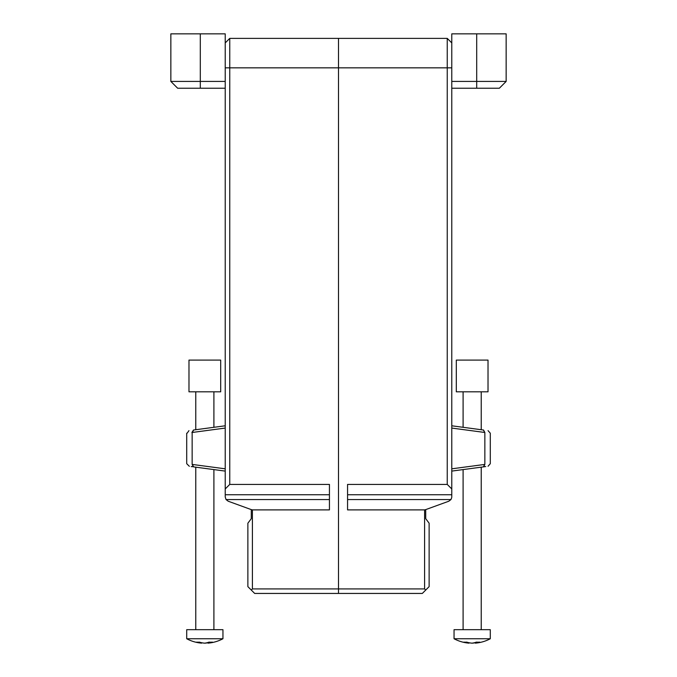 <?xml version="1.0" encoding="UTF-8"?>
<svg xmlns="http://www.w3.org/2000/svg" width="677" height="677" viewBox="0 0 677 677"><rect width="100%" height="100%" fill="white"/><g stroke="black" fill="none" stroke-linecap="round" stroke-linejoin="round"><path stroke-width="1.02" d="M451.737 497.544L450.958 499.558L448.8 501.217L425.723 509.612L425.723 518.675L429.125 523.211L429.125 586.646L425.723 590.039L424.589 588.914L338.5 588.914L338.5 593.441L422.33 593.441L425.723 590.039M424.589 588.914L424.589 509.891L347.563 509.891L347.563 484.419L447.243 484.419L451.779 488.955L451.779 81.426L506.151 81.426L506.151 33.85L476.701 33.85L476.701 88.222L451.779 88.222L451.779 33.85L476.701 33.85M424.589 509.891L425.723 509.612M338.5 588.914L338.5 38.377L338.5 588.914L252.411 588.914L251.277 590.039L254.67 593.441L338.5 593.441L338.5 588.914M451.779 42.913L447.243 38.377L447.243 484.419M451.779 488.955L451.779 496.96M451.779 428.067L484.85 432.485C492.027 433.424 492.027 433.424 484.85 432.485L483.53 430.03C489.496 430.826 489.496 430.826 483.53 430.03L451.779 425.791M484.85 432.485L484.85 464.414C492.027 463.466 492.027 463.466 484.85 464.414L451.779 468.822M451.779 471.099L484.58 466.724M484.749 466.571L485.739 466.563L484.749 466.571M447.243 38.377L229.757 38.377L225.221 42.913L229.757 38.377L229.757 67.835L451.779 67.835M251.277 590.039L247.875 586.646L247.875 523.211L251.277 518.675L251.277 509.612L228.2 501.217L226.042 499.558L225.221 496.96L225.221 488.955L229.757 484.419L229.757 67.835L225.221 67.835M251.277 509.612L252.411 509.891L252.411 588.914M229.757 484.419L329.437 484.419L329.437 509.891L252.411 509.891M200.299 33.85L200.299 81.426L170.849 81.426L170.849 33.85L225.221 33.85L225.221 488.955M225.221 425.791L193.47 430.03C187.504 430.826 187.504 430.826 193.47 430.03L191.896 432.51M225.221 468.822L192.15 464.414L192.15 432.485C184.973 433.424 184.973 433.424 192.15 432.485L225.221 428.067M187.199 433.128L188.959 430.631M192.15 464.414C184.973 463.466 184.973 463.466 192.15 464.414L193.47 466.868L225.221 471.099M192.251 466.571L191.269 466.571L192.42 466.724M189.357 466.309L186.708 463.694L186.708 433.195M506.151 81.426L499.355 88.222L476.701 88.222M200.299 88.222L200.299 81.426L225.221 81.426L225.221 88.222L177.645 88.222L170.849 81.426M213.509 360.088L188.976 360.088L188.976 391.805L220.694 391.805L220.694 360.088L213.509 360.088M476.151 360.088L456.306 360.088L456.306 391.805L488.024 391.805L488.024 360.088L476.151 360.088M216.64 638.749L222.953 638.749L222.953 629.686L186.708 629.686L186.708 638.749L216.64 638.749M208.025 642.718A38.445 29.17 -90 0 1 205.072 643.15A38.445 25.049 90 0 1 204.835 643.125M201.636 642.718L201.636 643.15A38.445 29.17 -90 0 1 201.357 643.125A38.445 29.17 -90 0 1 196.482 642.134A37.43 24.38 90 0 0 199.436 642.134A38.445 29.17 -90 0 0 204.589 643.15A38.445 25.049 90 0 0 209.015 642.134A37.43 28.4 -90 0 0 212.451 642.134A38.445 25.049 90 0 1 208.025 643.15L208.025 642.473M222.953 638.749A38.513 38.513 0 0 1 208.313 643.125A38.445 29.17 -90 0 1 208.025 643.15M454.047 638.749L490.292 638.749L490.292 629.686L454.047 629.686L454.047 638.749A38.513 38.513 0 0 0 468.687 643.125A38.445 29.162 -90 0 1 463.821 642.134A37.43 24.389 -90 0 0 466.766 642.134A38.445 29.162 -90 0 0 471.928 643.15A38.445 25.049 -90 0 0 476.354 642.134A37.43 28.4 -90 0 0 479.79 642.134A38.445 25.049 -90 0 1 475.364 643.15L475.364 642.473M468.975 642.718L468.975 643.15A38.445 29.162 -90 0 1 468.687 643.125M490.292 638.749A38.513 38.513 0 0 1 475.652 643.125A38.445 29.162 -90 0 1 475.364 643.15M475.364 642.718A38.445 29.162 -90 0 1 472.411 643.15L472.411 643.099M450.958 499.558L347.563 499.558M484.681 432.459L483.386 430.005M483.386 466.885L484.681 464.43M484.85 464.414L483.53 466.868M451.779 494.752L347.563 494.752M226.042 499.558L329.437 499.558M225.221 494.752L329.437 494.752M193.614 430.005L192.319 432.459M192.319 464.43L193.614 466.885M488.041 430.631L490.292 433.195L490.292 463.694L488.049 466.258M186.708 638.749A38.513 38.513 0 0 0 201.357 643.125M213.898 629.686L213.898 469.593M213.898 427.305L213.898 391.805M195.771 629.686L195.771 467.172M195.771 429.717L195.771 391.805M481.229 629.686L481.229 467.172M481.229 429.717L481.229 391.805M463.102 629.686L463.102 469.593M463.102 427.305L463.102 391.805"/></g></svg>
